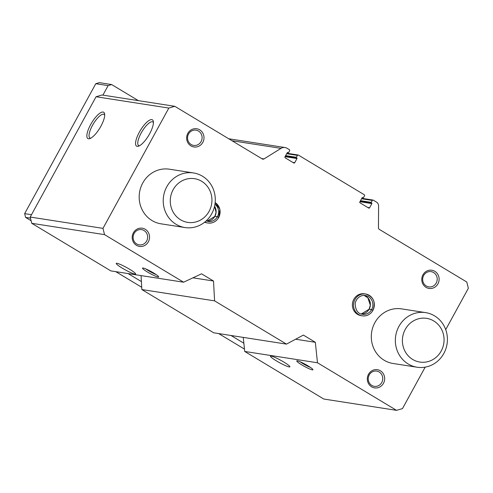 <?xml version="1.0" encoding="UTF-8"?>
<svg xmlns="http://www.w3.org/2000/svg" width="493" height="493" viewBox="0 0 493 493"><rect width="100%" height="100%" fill="white"/><g stroke="black" fill="none" stroke-linecap="round" stroke-linejoin="round"><path stroke-width="0.74" d="M425.176 367.149L402.485 408.592L396.545 410.349L317.474 362.768L315.347 342.296L303.368 335.086L286.476 344.114L214.591 300.859L213.512 281.016L201.532 273.812L183.593 282.206L104.522 234.631L102.975 228.364L168.834 108.066L174.775 106.303L262.27 158.949A1.843 1.732 -81.2 0 0 264.001 158.931L280.998 148.362A6.446 6.064 -81.2 0 1 284.991 147.53A6.446 6.064 -81.2 0 1 287.074 148.288L289.397 149.687A0.739 0.696 -81.2 0 1 289.644 150.685L288.59 152.614A0.37 0.345 -81.2 0 1 288.115 152.75L287.739 152.528A0.37 0.345 -81.2 0 0 287.265 152.67L284.979 156.842A0.739 0.696 -81.2 0 0 285.231 157.84L293.766 162.98A0.739 0.696 -81.2 0 0 294.715 162.696L297.002 158.524A0.37 0.345 -81.2 0 0 296.872 158.025L296.503 157.797A0.37 0.345 -81.2 0 1 296.379 157.298L297.433 155.375A0.739 0.696 -81.2 0 1 298.382 155.092L364.272 194.741A0.739 0.696 -81.2 0 1 364.524 195.746L363.47 197.668A0.37 0.345 -81.2 0 1 362.99 197.81L362.62 197.582A0.37 0.345 -81.2 0 0 362.145 197.724L359.859 201.896A0.739 0.696 -81.2 0 0 360.106 202.894L368.641 208.034A0.739 0.696 -81.2 0 0 369.596 207.75L371.876 203.584A0.37 0.345 -81.2 0 0 371.753 203.079L371.377 202.857A0.37 0.345 -81.2 0 1 371.254 202.352L372.307 200.429A0.739 0.696 -81.2 0 1 373.256 200.146L376.449 202.068A4.603 4.332 -81.2 0 1 378.593 206.025L378.451 227.797A1.843 1.732 -81.2 0 0 379.308 229.381L466.803 282.027L468.35 288.288L445.715 329.626M143.106 268.026A9.213 1.115 -151.3 0 0 142.637 268.019A9.213 1.115 -151.3 0 0 150.057 273.51A9.213 1.115 -151.3 0 0 158.678 276.801A9.213 1.115 -151.3 0 0 151.943 272A9.213 1.115 -151.3 0 0 143.106 268.026M116.94 263.287A11.056 1.343 -151.3 0 0 116.231 263.385A11.056 1.343 -151.3 0 0 125.284 269.874A11.056 1.343 -151.3 0 0 135.624 274.003A11.056 1.343 -151.3 0 0 128.131 268.389A11.056 1.343 -151.3 0 0 116.94 263.287M104.522 234.631L31.755 223.311L30.209 217.049L96.073 96.745L102.014 94.989L174.775 106.303M183.593 282.206L110.826 270.891L31.755 223.311M214.591 300.859L141.83 289.545L141.066 275.593M286.476 344.114L213.709 332.8L141.83 289.545M297.353 360.839A9.213 1.115 -151.3 0 0 296.891 360.839A9.213 1.115 -151.3 0 0 304.304 366.33A9.213 1.115 -151.3 0 0 312.926 369.621A9.213 1.115 -151.3 0 0 306.19 364.814A9.213 1.115 -151.3 0 0 297.353 360.839M271.193 356.106A11.056 1.343 -151.3 0 0 270.478 356.205A11.056 1.343 -151.3 0 0 279.531 362.688A11.056 1.343 -151.3 0 0 289.872 366.817A11.056 1.343 -151.3 0 0 282.378 361.209A11.056 1.343 -151.3 0 0 271.193 356.106M317.474 362.768L244.713 351.447L243.246 337.391M396.545 410.349L323.784 399.028L244.713 351.447M100.905 126.214A15.351 4.856 -59 0 0 104.615 113.852A15.351 4.856 -59 0 0 91.606 122.917A15.351 4.856 -59 0 0 89.689 138.65A15.351 4.856 -59 0 0 100.905 126.214M149.619 133.794A15.351 4.856 -59 0 0 153.329 121.432A15.351 4.856 -59 0 0 140.32 130.491A15.351 4.856 -59 0 0 138.404 146.23A15.351 4.856 -59 0 0 149.619 133.794M168.834 108.066L96.073 96.745M102.975 228.364L30.209 217.049M422.957 274.835A9.213 8.664 -81.2 0 1 437.994 274.65A9.213 8.664 -81.2 0 1 430.383 288.541A9.213 8.664 -81.2 0 1 422.957 274.835M368.511 374.286A9.213 8.664 -81.2 0 1 383.542 374.101A9.213 8.664 -81.2 0 1 375.937 387.991A9.213 8.664 -81.2 0 1 368.511 374.286M187.839 133.356A9.213 8.664 -81.2 0 1 202.876 133.172A9.213 8.664 -81.2 0 1 195.265 147.062A9.213 8.664 -81.2 0 1 187.839 133.356M133.393 232.807A9.213 8.664 -81.2 0 1 148.424 232.622A9.213 8.664 -81.2 0 1 140.819 246.512A9.213 8.664 -81.2 0 1 133.393 232.807M204.909 221.998A11.056 10.402 98.8 0 0 207.997 223.021L206.838 222.842A11.056 10.402 -81.2 0 1 204.626 222.226M372.942 310.374C370.409 314.491 366.841 316.315 362.244 315.84L361.086 315.656A11.056 10.402 -81.2 0 1 353.801 299.331A11.056 10.402 -81.2 0 1 364.487 293.81L365.64 293.994A11.056 10.402 98.8 0 0 353.666 303.318A11.056 10.402 98.8 0 0 362.244 315.84A11.056 10.402 98.8 0 0 372.893 310.387L372.936 310.374M417.133 367.23L393.081 363.489A27.633 26 -81.2 0 1 374.871 322.668A27.633 26 -81.2 0 1 401.579 308.877L425.632 312.617A27.633 26 -81.2 0 1 447.071 343.923A27.633 26 -81.2 0 1 417.133 367.23A27.633 26 -81.2 0 1 398.917 326.409A27.633 26 -81.2 0 1 425.632 312.617M185.011 227.556L160.964 223.816A27.633 26 -81.2 0 1 142.748 182.995A27.633 26 -81.2 0 1 169.456 169.204L193.509 172.944A27.633 26 -81.2 0 1 214.948 204.25A27.633 26 -81.2 0 1 185.011 227.556A27.633 26 -81.2 0 1 166.794 186.736A27.633 26 -81.2 0 1 193.509 172.944M315.347 342.296L295.621 339.227M213.512 281.016L192.96 277.824M153.422 122.566A13.773 4.357 -59 0 0 152.861 121.968A13.773 4.357 -59 0 0 142.033 131.52A13.773 4.357 -59 0 0 138.662 145.564A13.773 4.357 -59 0 0 139.451 145.78M104.707 114.986A13.773 4.357 -59 0 0 104.146 114.388A13.773 4.357 -59 0 0 93.313 123.94A13.773 4.357 -59 0 0 89.948 137.991A13.773 4.357 -59 0 0 90.737 138.2M134.108 233.46A7.715 7.259 -81.2 0 1 141.565 229.615A7.715 7.259 -81.2 0 1 147.549 238.353A7.715 7.259 -81.2 0 1 139.192 244.861A7.715 7.259 -81.2 0 1 134.108 233.46M188.554 134.01A7.715 7.259 -81.2 0 1 196.011 130.164A7.715 7.259 -81.2 0 1 202.001 138.903A7.715 7.259 -81.2 0 1 193.638 145.41A7.715 7.259 -81.2 0 1 188.554 134.01M369.226 374.939A7.715 7.259 -81.2 0 1 376.683 371.087A7.715 7.259 -81.2 0 1 382.667 379.826A7.715 7.259 -81.2 0 1 374.31 386.339A7.715 7.259 -81.2 0 1 369.226 374.939M423.672 275.488A7.715 7.259 -81.2 0 1 431.128 271.637A7.715 7.259 -81.2 0 1 437.118 280.375A7.715 7.259 -81.2 0 1 428.756 286.889A7.715 7.259 -81.2 0 1 423.672 275.488M145.916 268.981A7.715 0.937 -151.3 0 0 156.102 274.558M300.169 361.8A7.715 0.937 -151.3 0 0 310.35 367.377M173.135 189.725A22.105 20.798 -81.2 0 1 209.223 189.275A22.105 20.798 -81.2 0 1 190.97 222.614A22.105 20.798 -81.2 0 1 173.135 189.725M244.466 349.099L218.645 333.564M141.701 287.265L115.763 271.655M31.114 220.722L25.581 217.388L24.65 213.635L95.784 83.705L99.346 82.651L111.677 84.568L138.397 100.646M243.856 343.233L230.977 335.48M141.392 281.577L128.094 273.578M30.48 218.152L25.581 217.388M31.497 214.695L24.65 213.635M102.914 95.124L108.115 85.622L95.784 83.705M108.115 85.622L111.677 84.568M405.258 329.398A22.105 20.798 -81.2 0 1 441.346 328.948A22.105 20.798 -81.2 0 1 423.093 362.287A22.105 20.798 -81.2 0 1 405.258 329.398M372.825 310.239L371.667 309.542A9.49 8.929 98.8 0 0 365.399 295.541C362.121 294.666 356.365 297.168 355.17 303.552C355.441 310.177 357.875 313.758 362.484 314.287A9.49 8.929 98.8 0 0 371.648 309.573L369.146 309.185L371.667 309.542M369.146 309.185L361.252 313.998A9.49 8.929 98.8 0 0 369.146 309.185M372.893 310.387L371.648 309.573M372.985 310.214A11.056 10.402 98.8 0 0 365.64 293.994C373.466 296.638 375.919 302.061 373.01 310.251L372.961 310.257M218.578 217.419L217.413 216.723A9.49 8.929 98.8 0 0 214.936 204.324M214.874 216.341L217.413 216.723M214.899 216.365L206.998 221.184A9.49 8.929 98.8 0 0 214.899 216.365L217.395 216.754L218.689 217.561M218.738 217.401A11.056 10.402 98.8 0 0 215.158 202.598L219.829 209.192L218.713 217.444M264.001 158.931L261.617 158.561M280.998 148.362L232.006 140.745M288.115 152.75L287.29 152.627M294.715 162.696L292.805 162.4M297.002 158.524L285.071 156.669M296.872 158.025L285.318 156.226M296.503 157.797L285.398 156.071M296.379 157.298L285.644 155.628M297.433 155.375L286.698 153.705M369.596 207.75L367.679 207.454M371.876 203.584L359.952 201.729M371.753 203.079L360.192 201.286M371.377 202.857L360.278 201.132M371.254 202.352L360.525 200.688M372.307 200.429L361.579 198.759M369.165 309.154A9.49 8.929 98.8 0 0 364.142 295.443L367.895 297.871L370.305 305.155L369.115 309.154M218.695 217.561C216.156 221.677 212.588 223.495 207.997 223.021A11.056 10.402 98.8 0 0 218.645 217.567M214.917 216.335A9.49 8.929 98.8 0 0 214.572 206.216M206.191 220.882L208.237 221.474A9.49 8.929 98.8 0 0 217.395 216.754M284.991 147.53L228.746 138.779M288.232 152.799L287.277 152.645M298.142 155.005L286.938 153.261M373.022 200.059L361.819 198.322M214.868 216.341L216.057 212.341L214.566 206.253"/></g></svg>
